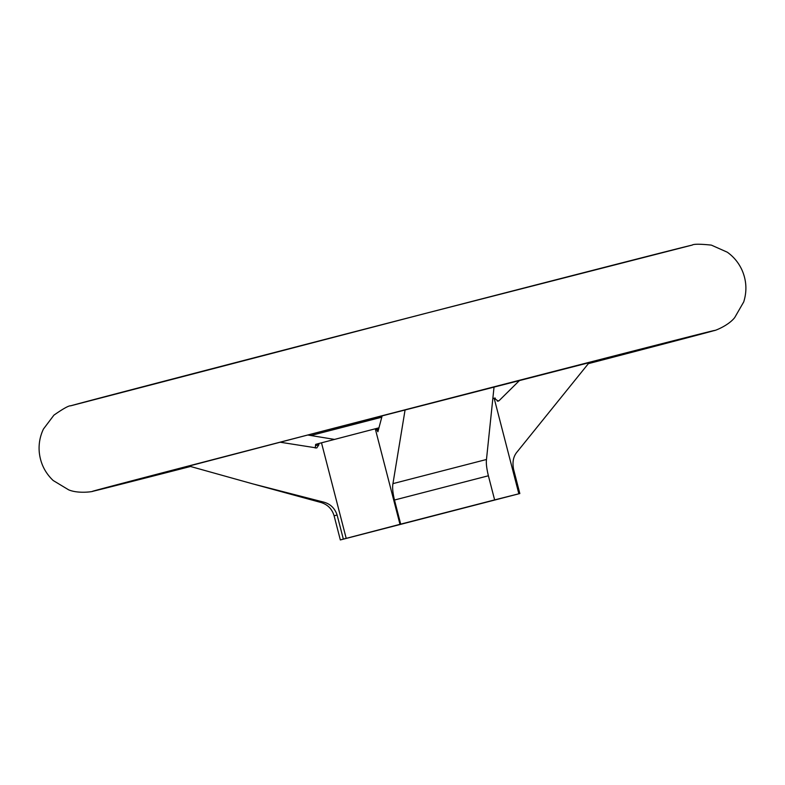 <?xml version="1.0" encoding="UTF-8"?>
<svg xmlns="http://www.w3.org/2000/svg" width="785" height="785" viewBox="0 0 785 785"><rect width="100%" height="100%" fill="white"/><g stroke="black" fill="none" stroke-linecap="round" stroke-linejoin="round"><path stroke-width="1.18" d="M188.655 465.966L252.888 483.903L322.89 501.909L320.918 502.469L255.194 484.531M494.059 386.819L486.474 459.49C486.003 463.121 486.641 468.557 488.388 475.779L494.628 499.898L494.02 500.055L519.837 493.549L513.606 469.44C512.144 462.12 513.361 456.222 517.256 451.738L589.486 362.248M519.827 380.175L499.093 400.654L498.259 401.125L495.433 399.163L495.129 398.005L492.96 398.505M307.759 435.008L334.479 439.404M378.998 427.815L318.632 443.564L318.926 444.722L316.767 447.97L280.029 442.2M519.837 493.549L340.337 539.943L334.106 515.823L337.099 514.999C334.724 507.934 329.985 503.578 322.89 501.909M382.177 415.726L377.899 431.75L375.995 428.59M486.474 459.49L392.951 483.629L405.099 409.799M392.951 483.629C392.235 487.308 392.736 492.774 394.472 500.025L400.703 524.135L346.205 538.363L321.497 442.828M337.099 514.999L343.339 539.109L340.337 539.943M375.279 428.787L399.987 524.331M318.632 443.564L315.629 444.398L315.276 448.019M404.187 523.32L471.078 506.129L404.187 523.32M343.339 539.109L346.205 538.363M494.628 499.898L400.703 524.135M692.311 245.057A321.271 0.667 165.5 0 0 692.095 245.106A321.271 0.667 165.5 0 0 288.792 348.785A321.271 0.667 165.5 0 0 70.778 405.786A321.271 0.667 165.5 0 0 70.562 405.855M310.88 434.193A321.271 0.667 165.5 0 0 92.885 491.263A321.271 0.667 165.5 0 0 190.5 466.486L92.885 491.263C93.425 491.567 78.48 493.971 68.678 489.85L53.174 480.508C45.02 472.737 40.378 463.248 39.25 452.042C38.583 444.006 39.976 436.352 43.42 429.071L53.92 415.147C63.193 408.671 68.815 405.551 70.778 405.786L425.558 313.392L692.095 245.106C693.695 243.939 700.122 243.949 711.367 245.116L727.303 252.201C733.857 256.901 738.783 262.926 742.09 270.275C746.545 280.618 747.084 291.166 743.719 301.921L734.691 317.601C728.107 325.961 713.879 331.103 714.193 330.583A321.271 0.667 165.5 0 0 310.88 434.193M310.801 435.528A321.271 0.667 165.5 0 0 381.804 417.198L310.801 435.528M588.416 363.632A321.271 0.667 165.5 0 0 714.193 330.583L588.407 363.632M497.298 401.135L499.093 400.654M488.388 475.779L394.472 500.025M318.926 444.722L315.923 445.556M378.635 429.15L376.3 429.748M92.875 491.194L310.899 434.193L714.173 330.524M320.918 502.469C327.698 504.559 332.094 509.014 334.106 515.823M518.856 493.775L494.148 398.23"/></g></svg>
